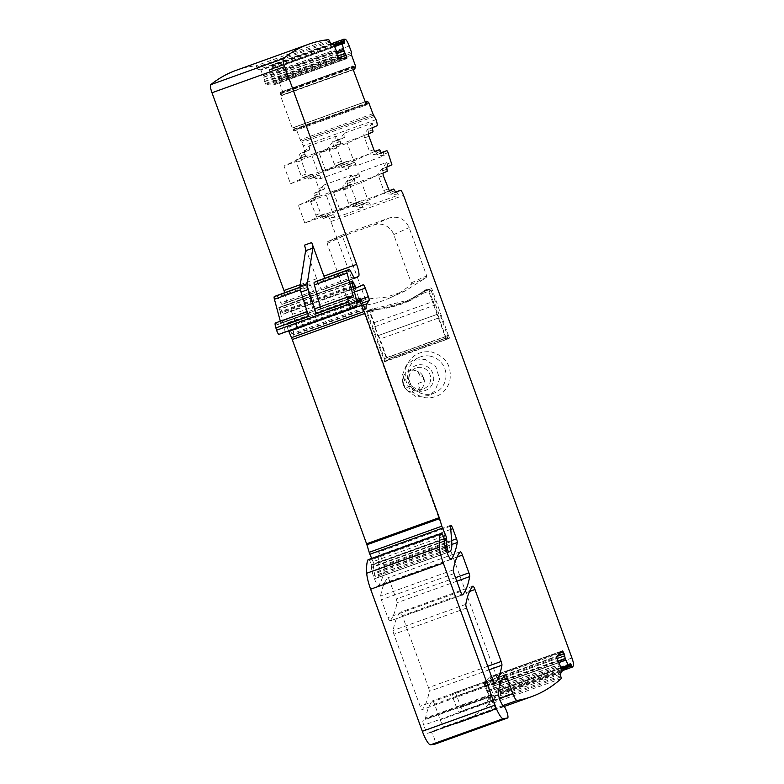 <?xml version="1.0" encoding="UTF-8"?>
<svg xmlns="http://www.w3.org/2000/svg" width="784" height="784" viewBox="0 0 784 784"><rect width="100%" height="100%" fill="white"/><g stroke="black" fill="none" stroke-linecap="round" stroke-linejoin="round"><path stroke-width="0.59" stroke-dasharray="3.92 2.94" d="M571.948 657.972L499.281 684.118A7.899 1.666 -109.8 0 1 500.613 692.115A1896.026 399.389 -109.8 0 1 499.692 693.223L497.683 689.685L495.802 691.635L493.107 686.147L558.463 662.637M499.281 684.118L330.917 221.539C329.613 218.187 328.565 216.502 327.751 216.482L323.263 218.53L328.349 216.698A2.372 0.5 70.2 0 1 328.339 216.707A2.372 0.5 70.2 0 1 327.222 215.051A2.372 0.5 70.2 0 0 326.105 213.395L321.842 215.335A2.372 0.5 70.2 0 0 321.842 215.335A2.372 0.5 70.2 0 1 320.568 213.317L315.707 199.959A2.372 0.5 70.2 0 1 315.354 197.529L319.617 195.588A2.372 0.5 70.2 0 0 319.392 193.521A2.372 0.5 70.2 0 1 319.157 191.463L324.331 189.111A2.372 0.5 70.2 0 0 323.978 186.67L323.439 185.191L351.418 175.126L351.957 176.606A2.372 0.5 -109.8 0 1 352.31 179.036L359.572 176.429L358.68 172.509L386.659 162.435L387.198 163.925L391.559 162.357M430.661 287.846L431.661 288.326L449.389 338.188L387.129 360.179L369.166 310.817L369.617 309.807L409.248 299.86L427.868 289.12A0.794 0.774 65.5 0 1 428.868 289.6L431.661 288.326M428.868 289.6L446.635 339.452L384.836 361.689L366.373 312.091A0.794 0.774 65.5 0 1 366.775 311.101L372.527 308.769M446.831 338.962L449.624 337.688L446.606 339.462M366.393 299.106L364.932 298.057L342.51 236.454L343.421 234.455L389.207 217.981C398.35 215.678 404.995 218.883 409.14 227.595L426.692 275.831L426.251 277.565L405.181 290.942L386.257 297.156L366.393 299.106L350.977 306.123A1.578 1.548 65.5 0 1 349.517 305.074L327.095 243.481A1.578 1.548 65.5 0 1 328.016 241.472L343.314 234.494L327.898 241.521M431.053 351.84C446.037 356.22 452.25 366.157 449.722 381.651C445.322 393.401 436.913 398.742 424.487 397.664C409.513 393.284 403.29 383.347 405.828 367.853C410.218 356.103 418.636 350.771 431.053 351.84M561.785 670.879L499.692 693.223L561.785 670.879M561.305 651.896L490.176 677.484L489.569 677.062L491.401 679.738L493.107 686.147M562.001 671.555L489.334 697.701L484.042 683.913L484.061 682.825L489.569 677.062L562.236 650.916M489.334 697.701L487.56 700.259L488.648 704.689A1896.026 399.389 -109.8 0 1 458.826 722.828A1896.026 399.389 -109.8 0 1 444.371 726.631A7.899 1.666 -109.8 0 1 440.236 719.869L434.542 704.218A3.949 0.833 -109.8 0 0 432.445 700.847A3.949 0.833 -109.8 0 0 432.347 700.916A287.561 60.574 -109.8 0 0 425.555 718.007A7.899 1.666 -109.8 0 0 425.496 718.693A3.949 0.833 -109.8 0 1 425.3 719.33L423.066 720.349A4.743 1 -109.8 0 0 423.772 725.21L425.506 729.963A3.949 0.833 -109.8 0 0 427.574 733.344L492.969 709.804A3.949 0.833 -109.8 0 1 490.902 706.433L489.177 701.68A4.743 1 -109.8 0 1 488.471 696.809L425.3 719.33M495.194 709.412L429.799 732.952M429.848 732.648A7.899 1.666 -109.8 0 1 430.22 732.021A7.899 1.666 -109.8 0 1 430.749 732.138A7.899 1.666 -109.8 0 0 430.955 732.246A6.321 1.333 -109.8 0 1 434.228 738.136A6.321 1.333 -109.8 0 1 435.022 744.104M369.068 559.384L371.577 564.598L371.577 567.518A9.477 1.999 -109.8 0 0 373.468 576.083L374.429 578.739A7.899 1.666 -109.8 0 0 378.623 585.481A7.899 1.666 -109.8 0 0 378.839 585.305A276.507 58.241 -109.8 0 0 384.611 568.674A3.949 0.833 -109.8 0 0 383.846 564.941L380.152 554.807A3.949 0.833 -109.8 0 0 378.153 551.426A3.949 0.833 -109.8 0 0 378.055 551.436A3.949 0.833 -109.8 0 0 377.859 552.367L379.035 567.528A43.453 9.153 -109.8 0 1 376.977 577.798L376.016 578.239L374.781 575.799L373.086 564.47A3.949 0.833 -109.8 0 1 373.096 564.46A3.949 0.833 -109.8 0 1 373.439 564.578A2.372 0.5 -109.8 0 0 373.635 564.656A2.372 0.5 -109.8 0 0 373.066 561.648L371.685 558.433M288.59 330.877A7.899 1.666 -109.8 0 1 287.405 327.555L286.875 324.674L287.64 324.331L288.767 326.242A12.642 2.666 -109.8 0 0 291.893 333.739A3.949 0.833 -109.8 0 0 293.177 335.219A3.949 0.833 -109.8 0 0 293.383 334.494A27.646 5.821 -109.8 0 1 294.157 329.995L296.391 326.791A3.949 0.833 -109.8 0 0 295.715 322.812L292.608 314.276A3.949 0.833 -109.8 0 0 290.511 310.905A3.949 0.833 -109.8 0 1 290.511 310.905L283.485 314.1L279.908 307.22A3.949 0.833 -109.8 0 1 279.731 307.593L279.408 307.74A3.949 0.833 -109.8 0 1 279.398 307.749A3.949 0.833 -109.8 0 1 279.045 307.622L283.367 324.321A11.848 2.499 -109.8 0 1 283.759 332.151L278.957 334.337M275.4 322.988A5.929 1.245 -109.8 0 1 276.85 324.37L280.525 323.243A2.372 0.5 -109.8 0 0 280.447 321.675L280.319 321.215M276.507 295.656A3.949 0.833 -109.8 0 1 277.722 297.028L280.888 302.977A3.949 0.833 -109.8 0 0 282.113 304.349A3.949 0.833 -109.8 0 0 282.122 304.339L285.739 302.693A11.848 2.499 -109.8 0 0 284.71 292.697M236.082 70.354A1896.026 399.389 -109.8 0 1 256.103 65.778L258.093 69.796L260.611 69.737L263.257 75.744L335.924 49.598M346.675 58.673L274.008 84.819L274.184 84.045L274.008 84.819L266.472 85.005L264.463 81.438L263.257 75.744M334.65 46.56L269.392 70.041L274.184 84.045L344.548 58.722M269.392 70.041L269.373 69.521L271.93 69.453L271.166 65.346A1896.035 399.389 -109.8 0 1 272.509 65.425A7.899 1.666 -109.8 0 1 276.556 72.187L278.634 77.91L278.879 81.252L282.779 91.963L282.456 94.991L355.123 68.845M282.191 95.109L353.182 69.56L282.456 94.991M353.153 69.462L282.093 95.021L280.143 92.365L352.81 66.219L280.153 92.365L280.799 92.953L352.653 67.101M366.157 104.252L293.49 130.399L294.137 130.987L292.265 127.988L280.613 96.001L280.143 92.365M294.196 130.957L366.765 104.85L294.137 130.987L294.294 130.026L366.118 104.184M294.206 127.282L364.923 101.832L294.206 127.282L294.294 130.026M366.902 101.136L294.235 127.282L296.332 129.193L300.223 139.895L303.359 145.824A5.929 1.245 -109.8 0 1 304.241 151.91L299.753 153.958A2.372 0.5 -109.8 0 0 299.978 156.016A2.372 0.5 -109.8 0 1 300.203 158.074L295.95 160.014A2.372 0.5 -109.8 0 0 296.303 162.455L301.164 175.812A2.372 0.5 -109.8 0 0 302.428 177.831L306.691 175.89A2.372 0.5 -109.8 0 1 306.701 175.89A2.372 0.5 -109.8 0 1 307.818 177.537A2.372 0.5 -109.8 0 0 308.935 179.193A2.372 0.5 -109.8 0 1 308.935 179.193L314.11 176.831A2.372 0.5 -109.8 0 1 314.119 176.831A2.372 0.5 -109.8 0 1 315.384 178.85L318.892 188.503L323.978 186.67M328.339 216.707L323.253 218.53L321.009 215.228L316.746 217.168L310.621 201.792L310.268 199.352L314.531 197.411L314.07 193.295L319.245 190.933L318.892 188.503M321.019 215.228L326.095 213.395A2.372 0.5 70.2 0 0 326.095 213.395L321.019 215.228M352.31 179.036L347.136 181.398A2.372 0.5 -109.8 0 0 347.361 183.456A2.372 0.5 -109.8 0 1 347.586 185.514L343.333 187.454A2.372 0.5 -109.8 0 0 343.686 189.895L348.547 203.252A2.372 0.5 -109.8 0 0 349.801 205.281A2.372 0.5 -109.8 0 1 349.801 205.281L354.074 203.33A2.372 0.5 -109.8 0 1 354.084 203.33A2.372 0.5 -109.8 0 1 355.201 204.987A2.372 0.5 -109.8 0 0 356.318 206.633A2.372 0.5 -109.8 0 1 356.318 206.633L360.816 204.585A5.929 1.245 70.2 0 0 360.816 204.585A5.929 1.245 70.2 0 1 363.217 207.77L335.238 217.834A5.929 1.245 70.2 0 0 332.857 214.649L327.751 216.482L332.837 214.659A5.929 1.245 70.2 0 0 332.837 214.659L328.349 216.698M454.632 692.595A3.949 0.833 -109.8 0 1 454.651 692.595A3.949 0.833 -109.8 0 1 456.749 695.967L460.796 707.099A3.949 0.833 -109.8 0 1 461.384 711.157L459.11 712.195A3.949 0.833 -109.8 0 1 459.091 712.195A3.949 0.833 -109.8 0 1 457.003 708.824L452.946 697.691A3.949 0.833 -109.8 0 1 452.358 693.634L487.334 680.826A3.949 0.833 -109.8 0 1 487.344 680.826A3.949 0.833 -109.8 0 1 489.441 684.197L493.499 695.33A3.949 0.833 -109.8 0 1 494.087 699.387L491.813 700.426A3.949 0.833 -109.8 0 1 491.793 700.426A3.949 0.833 -109.8 0 1 489.696 697.064L485.649 685.922A3.949 0.833 -109.8 0 1 485.051 681.864L454.651 692.595M428.495 687.617A3.949 0.833 -109.8 0 1 429.26 691.351A276.507 58.241 -109.8 0 1 422.311 709.54A3.949 0.833 -109.8 0 1 422.223 709.598A3.949 0.833 -109.8 0 1 420.126 706.227L393.921 634.227A3.949 0.833 -109.8 0 1 393.156 630.483A276.507 58.241 -109.8 0 1 400.114 612.353A3.949 0.833 -109.8 0 1 400.203 612.284A3.949 0.833 -109.8 0 1 402.3 615.656L428.495 687.617L487.775 666.282M390.069 620.938A3.949 0.833 -109.8 0 1 389.981 621.006A3.949 0.833 -109.8 0 1 387.884 617.635L381.377 599.78A3.949 0.833 -109.8 0 1 380.612 596.036A276.507 58.241 -109.8 0 1 387.59 577.935A3.949 0.833 -109.8 0 1 387.678 577.867A3.949 0.833 -109.8 0 1 389.775 581.238L396.243 599.005A3.949 0.833 -109.8 0 1 397.008 602.739A276.507 58.241 -109.8 0 1 390.069 620.938L462.531 594.86M396.096 191.894A5.929 1.245 70.2 0 1 398.458 195.089L370.489 205.153A5.929 1.245 70.2 0 0 368.098 201.968A5.929 1.245 70.2 0 0 368.078 201.978L363.59 204.016L362.463 202.37A2.372 0.5 -109.8 0 0 361.346 200.714L357.083 202.654L350.948 187.278L350.595 184.848L354.858 182.907A2.372 0.5 -109.8 0 0 354.633 180.839L354.407 178.781L359.572 176.429M427.868 289.12L424.967 290.168L427.75 288.894M424.967 290.168A104.674 102.312 65.5 0 1 406.465 301.134A104.674 102.312 65.5 0 1 369.734 310.033M328.016 241.472L373.792 224.998A15.798 15.445 65.5 0 1 393.725 234.612L411.286 282.848A1.578 1.548 65.5 0 1 410.836 284.582A94.805 92.659 65.5 0 1 389.766 297.959A94.805 92.659 65.5 0 1 350.977 306.123M429.74 356.073A19.355 18.914 65.5 0 1 435.042 392.715A19.355 18.914 65.5 0 1 412.668 362.208A19.355 18.914 65.5 0 1 429.74 356.073M395.548 192.139L391.569 193.952A2.372 0.5 70.2 0 0 391.569 193.952L395.91 192.384L391.559 193.952A2.372 0.5 70.2 0 1 390.442 192.305A2.372 0.5 70.2 0 0 389.334 190.639M389.04 190.777L385.062 192.59A2.372 0.5 70.2 0 0 385.062 192.59L389.403 191.031M387.198 163.925A2.372 0.5 70.2 0 1 387.551 166.355L382.386 168.717A2.372 0.5 70.2 0 0 382.612 170.775A2.372 0.5 70.2 0 1 382.837 172.833L378.574 174.773A2.372 0.5 70.2 0 0 378.927 177.213L383.788 190.571A2.372 0.5 70.2 0 0 385.052 192.59L389.413 191.022M376.908 125.763L372.547 127.331A5.929 1.245 -109.8 0 0 372.282 123.176L344.313 133.241A5.929 1.245 -109.8 0 1 344.578 137.396L337.306 140.013A5.929 1.245 -109.8 0 0 337.042 135.857L309.063 145.922L299.449 158.907L284.024 165.943L290.501 183.75L305.936 176.723L333.906 166.659L348.988 168.442L321.009 178.507L320.47 177.027L315.384 178.85M348.988 168.442L348.439 166.953A2.372 0.5 -109.8 0 0 347.185 164.934A2.372 0.5 -109.8 0 1 347.185 164.934L342 167.296A2.372 0.5 -109.8 0 1 340.883 165.64A2.372 0.5 -109.8 0 0 339.766 163.993A2.372 0.5 -109.8 0 1 339.766 163.993L335.493 165.934A2.372 0.5 -109.8 0 1 335.483 165.934A2.372 0.5 -109.8 0 1 334.229 163.915L329.368 150.557A2.372 0.5 -109.8 0 1 329.015 148.117L333.269 146.177A2.372 0.5 -109.8 0 0 333.043 144.119A2.372 0.5 -109.8 0 1 332.818 142.061L337.306 140.013M344.313 133.241L334.69 146.226L319.264 153.252L325.742 171.069L341.177 164.042L369.156 153.978L384.229 155.761L356.25 165.826L355.711 164.346L348.439 166.953M384.229 155.761L383.69 154.272A2.372 0.5 -109.8 0 0 382.435 152.253M375.017 151.302A2.372 0.5 -109.8 0 1 376.124 152.958A2.372 0.5 -109.8 0 0 377.241 154.615L381.602 153.047L377.251 154.615A2.372 0.5 -109.8 0 1 377.241 154.615L381.23 152.802M368.97 136.298L364.609 137.876L369.47 151.234A2.372 0.5 -109.8 0 0 370.734 153.252L374.723 151.439M364.609 137.876A2.372 0.5 -109.8 0 1 364.256 135.436L368.519 133.496A2.372 0.5 -109.8 0 0 368.294 131.438A2.372 0.5 -109.8 0 1 368.059 129.38L372.547 127.331M309.063 145.922A5.929 1.245 -109.8 0 1 309.327 150.077L299.753 153.958M331.524 43.63L271.166 65.346M328.77 39.621L256.103 65.778M308.563 316.138A5.929 1.245 -109.8 0 1 308.092 311.219A5.929 1.245 -109.8 0 1 309.543 312.6L313.218 311.473A2.372 0.5 -109.8 0 0 313.139 309.905L307.122 287.503A3.949 0.833 -109.8 0 1 306.985 284.896L309.18 283.896A3.949 0.833 -109.8 0 1 310.415 285.268L313.59 291.207A3.949 0.833 -109.8 0 0 314.805 292.579A3.949 0.833 -109.8 0 1 314.805 292.579L318.441 290.923A11.848 2.499 -109.8 0 0 316.667 278.751L304.437 245.167M324.674 278.32A11.848 2.499 -109.8 0 1 325.703 288.316L322.087 289.962A3.949 0.833 -109.8 0 1 322.077 289.962A3.949 0.833 -109.8 0 1 320.852 288.59L317.687 282.652A3.949 0.833 -109.8 0 0 316.481 281.27M348.684 297.116L320.284 306.828M320.411 307.299A2.372 0.5 -109.8 0 1 320.489 308.857L316.814 309.994A5.929 1.245 -109.8 0 0 315.364 308.602M495.253 709.118A7.899 1.666 -109.8 0 1 495.625 708.481A7.899 1.666 -109.8 0 1 496.145 708.609A7.899 1.666 -109.8 0 1 493.851 705.257A7.899 1.666 -109.8 0 1 491.715 699.661A7.899 1.666 -109.8 0 1 491.039 696.741A7.899 1.666 -109.8 0 1 490.902 695.153A3.949 0.833 -109.8 0 1 490.696 695.79M561.315 678.542L488.648 704.689M309.18 283.896A3.949 0.833 -109.8 0 1 309.2 283.886L299.968 287.209L309.2 283.886M320.47 177.027A2.372 0.5 -109.8 0 0 319.206 174.999A2.372 0.5 -109.8 0 0 319.196 175.008L314.031 177.36A2.372 0.5 -109.8 0 1 314.021 177.36A2.372 0.5 -109.8 0 1 312.904 175.714A2.372 0.5 -109.8 0 0 311.787 174.058A2.372 0.5 -109.8 0 1 311.787 174.058L307.514 175.998A2.372 0.5 -109.8 0 1 307.514 176.008A2.372 0.5 -109.8 0 1 306.25 173.979L301.389 160.622A2.372 0.5 -109.8 0 1 301.036 158.182L305.299 156.241A2.372 0.5 -109.8 0 0 305.064 154.183A2.372 0.5 -109.8 0 1 304.839 152.125M341.746 188.18L313.767 198.244L298.341 205.281L304.819 223.097L332.798 213.023L326.311 195.216L341.746 188.18L351.418 175.126M335.238 217.834L320.254 216.061L304.819 223.097M313.767 198.244L323.439 185.191M363.217 207.77L348.223 205.996L320.254 216.061M348.223 205.996L332.798 213.023M370.489 205.153L355.495 203.379L340.07 210.416L333.582 192.599L361.561 182.525L376.986 175.498L386.659 162.435M376.986 175.498L349.007 185.563L358.68 172.509M349.007 185.563L333.582 192.599M398.458 195.089L383.474 193.315L355.495 203.379M383.474 193.315L368.039 200.341L361.561 182.525M384.189 358.768L445.234 336.806L446.076 338.159L385.032 360.121L367.167 312.012L409.385 300.889A104.674 102.312 65.5 0 1 378.623 309.317L372.351 309.925L370.077 310.964M406.798 302.065L425.3 291.089L428.211 290.041L445.234 336.806M406.288 365.119L401.653 377.016L405.465 389.344L416.039 396.626L428.662 395.616L434.973 390.893L439.608 379.005L435.796 366.667L425.222 359.386L412.609 360.395L406.288 365.119M305.936 176.723L321.009 178.507M337.042 135.857L327.428 148.842L311.993 155.869L284.024 165.943M333.906 166.659L318.48 173.685L311.993 155.869M344.578 137.396L340.089 139.444A2.372 0.5 -109.8 0 0 340.315 141.502A2.372 0.5 -109.8 0 1 340.54 143.56L336.277 145.501A2.372 0.5 -109.8 0 0 336.63 147.941L341.501 161.298A2.372 0.5 -109.8 0 0 342.755 163.317A2.372 0.5 -109.8 0 1 342.755 163.317L347.018 161.377A2.372 0.5 -109.8 0 1 347.028 161.377A2.372 0.5 -109.8 0 1 348.145 163.033A2.372 0.5 -109.8 0 0 349.262 164.679A2.372 0.5 -109.8 0 1 349.262 164.679L354.446 162.327A2.372 0.5 -109.8 0 1 354.456 162.317A2.372 0.5 -109.8 0 1 355.711 164.346M341.177 164.042L356.25 165.826M372.282 123.176L362.669 136.161L347.243 143.188L319.264 153.252M369.156 153.978L353.721 161.004L347.243 143.188M362.669 136.161L334.69 146.226M327.428 148.842L299.449 158.907M298.341 205.281L326.311 195.216M340.07 210.416L368.039 200.341M430.524 386.894A13.338 13.044 -114.5 0 0 429.211 368.127A13.338 13.044 -114.5 0 0 410.747 369.127A13.338 13.044 -114.5 0 0 412.051 387.894A13.338 13.044 -114.5 0 0 430.524 386.894M290.501 183.75L318.48 173.685M325.742 171.069L353.721 161.004M411.678 370.989A11.064 10.809 65.5 0 1 424.742 368.598A11.064 10.809 65.5 0 1 424.458 388.413A11.064 10.809 65.5 0 1 411.678 370.989M403.466 376.859L403.162 376.996A11.064 10.809 65.5 0 1 418.058 371.636L418.362 371.498A11.064 10.809 65.5 0 1 418.078 391.324A11.064 10.809 65.5 0 1 403.466 376.859L404.916 380.838A0.794 0.774 65.5 0 1 404.544 381.798A2.372 2.313 65.5 0 0 403.446 384.699A3.753 3.665 65.5 0 0 408.18 386.982L409.816 386.394A1.578 1.548 65.5 0 1 411.806 387.355L412.198 388.443A3.753 3.665 65.5 0 0 417.206 390.618A3.753 3.665 65.5 0 0 419.107 385.953L418.705 384.866A1.578 1.548 65.5 0 1 419.626 382.857L421.253 382.269A3.753 3.665 65.5 0 0 423.429 377.506A2.372 2.313 65.5 0 0 420.714 375.977A0.794 0.774 65.5 0 1 419.812 375.477L418.362 371.498M403.162 376.996L404.613 380.975A0.794 0.774 65.5 0 1 404.24 381.935A2.372 2.313 65.5 0 0 403.143 384.836A3.753 3.665 65.5 0 0 407.876 387.12L409.513 386.532A1.578 1.548 65.5 0 1 411.502 387.492L411.894 388.58A3.753 3.665 65.5 0 0 416.902 390.755A3.753 3.665 65.5 0 0 418.803 386.091L418.401 385.003A1.578 1.548 65.5 0 1 419.322 382.994L420.949 382.406A3.753 3.665 65.5 0 0 423.125 377.643A2.372 2.313 65.5 0 0 420.41 376.124A0.794 0.774 65.5 0 1 419.509 375.614L418.058 371.636M447.811 335.63L386.777 357.592L387.012 359.219L448.046 337.257L441.059 317.079A3.949 0.833 70.2 0 0 438.962 313.708L377.751 335.748L374.664 326.771A3.949 0.833 70.2 0 0 374.076 322.714L370.293 312.316L378.623 309.317M374.517 326.84L435.708 304.8A3.949 0.833 70.2 0 0 435.11 300.742L430.494 289.002L428.211 290.041M367.167 312.012L369.45 310.974L370.293 312.316M377.908 335.67A3.949 0.833 -109.8 0 1 377.917 335.67A3.949 0.833 -109.8 0 1 380.015 339.041L441.059 317.079M386.777 357.592L380.015 339.041M446.067 338.159L387.012 359.219M425.3 291.089L427.584 290.051L422.997 293.353A104.674 102.312 65.5 0 1 409.385 300.889M448.046 337.257L446.076 338.159M377.917 335.67L438.962 313.708A3.949 0.833 70.2 0 0 438.952 313.708L377.751 335.748M435.551 304.868L438.795 313.776M372.351 309.925L369.45 310.974L372.361 309.925M573.28 665.969L500.613 692.115M330.917 221.539L403.584 195.383M360.816 204.585L368.078 201.978L360.836 204.585M366.373 312.091L369.166 310.817M384.336 361.444L387.129 360.179M384.836 361.689L387.629 360.415M349.517 305.074L364.932 298.057M410.836 284.582L426.251 277.565M411.286 282.848L426.692 275.831M393.725 234.612L409.14 227.595M373.792 224.998L389.207 217.981M327.095 243.481L342.51 236.454M487.589 692.076L560.256 665.93M487.55 691.958L560.217 665.812M487.06 690.704L559.727 664.558M486.942 690.469L559.609 664.322M485.678 688.617L558.345 662.47M484.855 686.941L557.522 660.794M484.757 686.686L557.424 660.54M484.189 684.736L556.856 658.58M484.042 683.913L556.709 657.756M484.061 682.825L556.728 656.678M490.568 678.052L560.276 652.974M491.401 679.738L557.395 655.983M491.499 679.993L556.963 656.433M492.068 681.943L556.856 658.629M492.538 684.608L557.669 661.177M492.626 684.893L557.787 661.441M493.156 686.255L558.531 662.735M560.815 667.743L495.498 691.253M495.802 691.635L560.952 668.193L495.811 691.625M570.321 663.558L497.654 689.704M561.021 668.399L498.477 690.9M561.364 669.526L498.898 691.998M390.442 192.305L394.803 190.728M383.788 190.571L388.149 189.003M378.927 177.213L383.288 175.645M378.574 174.773L382.935 173.205M382.837 172.833L387.198 171.265M382.612 170.775L386.963 169.207M382.386 168.717L386.737 167.149M387.551 166.355L391.912 164.787M351.957 176.606L359.219 173.989M388.051 152.704L383.69 154.272M380.485 151.39L376.124 152.958M373.831 149.666L369.47 151.234M368.617 133.868L364.256 135.436M372.87 131.928L368.519 133.496M372.645 129.87L368.294 131.438M372.42 127.802L368.059 129.38M309.327 150.077L304.241 151.91M376.026 119.678L303.359 145.824M374.811 116.336L302.144 142.482M373.674 115.091L301.301 141.14L373.674 115.091M301.066 141.247L373.733 115.091L301.066 141.238M372.89 113.749L300.223 139.895M368.999 103.037L296.332 129.193M368.637 102.381L295.97 128.527M293.941 127.4L364.932 101.851M293.931 127.527L364.972 101.969M293.089 129.752L365.756 103.606M292.265 127.988L364.932 101.842M280.613 96.001L353.28 69.854M280.104 94.09L352.771 67.943M279.996 93.316L352.663 67.169M280.094 92.385L352.761 66.238M282.465 94.962L355.132 68.816M355.603 66.571L282.936 92.718M355.446 65.817L282.779 91.963M351.546 55.105L278.879 81.252M351.31 53.488L278.643 79.635M351.546 53.381L278.879 79.527M351.301 51.754L278.634 77.91M349.223 46.031L276.556 72.187M345.176 39.269L272.509 65.425M333.749 44.394L271.362 66.846M334.209 45.482L271.744 67.963M344.568 43.306L271.901 69.462M269.373 69.521L334.464 46.099L269.382 69.521M270.833 75.44L336.503 51.813M270.872 75.558L336.522 51.93M271.303 76.832L336.669 53.312M271.421 77.097L336.699 53.606M272.754 79.38L337.424 56.105M273.557 81.222L338.335 57.908M273.655 81.477L338.482 58.153M274.106 83.329L342.343 58.771M266.472 85.005L339.139 58.849M265.776 84.251L338.443 58.094M265.374 83.545L338.041 57.399M264.561 81.703L337.228 55.556M264.463 81.438L337.13 55.292M264.012 79.596L336.679 53.439M263.767 77.283L336.434 51.136M263.698 77.018L336.365 50.872M263.218 75.627L335.885 49.48M333.621 44.1L260.954 70.246M333.278 43.59L260.611 69.737M330.76 43.649L258.093 69.796M329.897 42.169L257.23 68.316M329.515 41.042L256.848 67.199M316.667 278.751L300.233 284.67M354.348 278.006L325.703 288.316M354.76 278.202L322.087 289.962L354.78 278.202M353.555 276.821L320.852 288.59M350.389 270.882L317.687 282.652M349.615 298.381L320.489 308.857M317.197 310.356L349.899 298.596L317.206 310.356M349.517 298.224L316.814 309.994M356.426 306.005L283.759 332.151M356.034 298.165L283.367 324.321M352.869 286.385L280.202 312.532M352.633 285.66L279.966 311.816M351.83 283.436L279.163 309.582M351.448 281.564L279.045 307.622M279.398 307.749L351.438 281.828L279.408 307.74M352.398 281.446L279.731 307.593M352.575 281.074L279.908 307.22M351.742 283.2L281.035 308.641M353.055 287.091L282.465 312.493M283.485 314.1L353.545 288.894L283.494 314.1M363.168 284.759L290.501 310.905L363.178 284.759M354.388 292.04L292.608 314.276M361.12 299.272L295.715 322.812M362.492 303.006L296.391 326.791M363.364 305.094L294.157 329.995M365.217 308.641L293.383 334.494M364.56 307.593L291.893 333.739M361.434 300.086L288.767 326.242M356.387 299.586L287.63 324.331L356.387 299.586M356.406 299.655L286.875 324.674M356.71 301.134L287.003 326.222M356.926 302.546L287.405 327.555M443.342 536.354L373.066 561.648M446.106 538.432L373.439 564.578M444.381 538.814L373.086 564.47L444.381 538.814M444.401 538.853L372.674 564.656M444.822 540.646L372.91 566.528M444.822 545.635L374.438 570.968M445.283 547.34L374.752 572.722M445.567 548.271L374.409 573.878M446.194 550.094L374.781 575.799M446.586 551.191L375.173 576.887M447.115 552.651L376.016 578.239L447.115 552.651M449.644 551.652L376.977 577.798M451.702 541.381L379.035 567.528M450.526 526.221L377.859 552.367M450.771 529.396L380.152 554.807M451.633 540.548L383.846 564.941M451.829 544.488L384.611 568.674M451.016 559.335L378.839 585.305M447.096 552.593L374.429 578.739M446.135 549.937L373.468 576.083M444.244 541.372L371.577 567.518M444.342 541.127L371.675 567.273M444.724 540.96L372.057 567.106M444.244 538.451L371.577 564.598M442.411 534.208L369.744 560.354M503.622 706.1L430.955 732.246M498.222 691.86L425.555 718.007M490.902 695.153L425.496 718.693M496.145 708.609L430.749 732.138M505.014 674.769L432.347 700.916M501.878 679.993L434.542 704.218M499.457 698.564L440.236 719.869M502.926 705.551L444.371 726.631M560.962 676.945L488.295 703.091M560.54 675.847L487.873 701.994M560.227 674.113L487.56 700.259M562.069 672.182L489.402 698.328M460.551 591.489L387.884 617.635M454.044 573.633L381.377 599.78M453.279 569.89L380.612 596.036M460.257 551.789L387.59 577.935M457.062 557.032L389.775 581.238M455.524 577.671L396.243 599.005M456.807 581.218L397.008 602.739M494.782 683.462L422.311 709.54M492.793 680.081L420.126 706.227M466.588 608.07L393.921 634.227M465.814 604.337L393.156 630.483M472.781 586.207L400.114 612.353M469.596 591.44L402.3 615.656M489.059 669.83L429.26 691.351M488.471 696.809L423.066 720.349M489.177 701.68L423.772 725.21M490.902 706.433L425.506 729.963M492.969 709.804L427.574 733.344M309.543 312.6L276.85 324.37M309.935 312.973L277.242 324.743L309.935 312.973M313.218 311.473L280.525 323.243M313.139 309.905L280.447 321.675M307.122 287.503L300.409 289.923M306.985 284.896L299.978 287.414M310.415 285.268L277.722 297.028M313.59 291.207L280.888 302.977M282.113 304.349L314.805 292.579L282.122 304.339M318.441 290.923L285.739 302.693M305.064 154.183L299.978 156.016M305.299 156.241L300.203 158.074M301.036 158.182L295.95 160.014M301.389 160.622L296.303 162.455M306.25 173.979L301.164 175.812M307.514 175.998L302.428 177.831L307.514 176.008M311.777 174.058L306.691 175.89L311.787 174.058M312.904 175.714L307.818 177.537M314.031 177.36L308.945 179.193L314.021 177.36M319.196 175.008L314.11 176.831M319.245 190.933L324.331 189.111M314.07 193.295L319.157 191.463M314.306 195.353L319.392 193.521M314.531 197.411L319.617 195.588M310.268 199.352L315.354 197.529M310.621 201.792L315.707 199.959M315.482 215.149L320.568 213.317M316.746 217.168L321.842 215.335L316.746 217.178M322.136 216.884L327.222 215.051M489.441 684.197L456.749 695.967M485.051 681.864L452.358 693.634M485.649 685.922L452.946 697.691M489.696 697.064L457.003 708.824M459.091 712.195L491.793 700.426L459.11 712.195M494.087 699.387L461.384 711.157M493.499 695.33L460.796 707.099M356.328 206.633L363.59 204.016L356.318 206.633M354.446 162.327L347.175 164.934L354.456 162.317M340.089 139.444L332.818 142.061M347.136 181.398L354.407 178.781M347.361 183.456L354.633 180.839M347.586 185.514L354.858 182.907M343.333 187.454L350.595 184.848M343.686 189.895L350.948 187.278M348.547 203.252L355.818 200.635M349.811 205.271L357.083 202.654L349.801 205.281M354.074 203.33L361.346 200.714L354.084 203.33M355.201 204.987L362.463 202.37M340.315 141.502L333.043 144.119M340.54 143.56L333.269 146.177M336.277 145.501L329.015 148.117M336.63 147.941L329.368 150.557M341.501 161.298L334.229 163.915M342.765 163.317L335.493 165.934L342.755 163.317M347.018 161.377L339.756 163.993L347.028 161.377M348.145 163.033L340.883 165.64M349.272 164.679L342 167.296L349.262 164.679M374.076 322.714L435.11 300.742M374.664 326.771L435.708 304.8M422.997 293.353L431.337 290.354M430.494 289.002L427.584 290.051L430.485 289.012M406.465 301.134L409.248 299.87M446.635 339.452L449.418 338.178M389.766 297.959L405.181 290.942M562.295 650.887L489.628 677.033M570.35 663.529L497.683 689.685M294.127 130.987L366.794 104.84M344.597 43.306L271.93 69.453M274.047 84.809L346.714 58.663M351.536 281.407L278.869 307.553M352.673 280.888L280.006 307.034M365.844 309.072L293.177 335.219M446.302 538.5L373.635 564.656M450.722 525.28L378.055 551.436M451.29 559.335L378.623 585.481M505.112 674.701L432.445 700.847M504.151 706.511L458.826 722.828M462.648 594.86L389.981 621.006M460.345 551.72L387.678 577.867M494.89 683.452L422.223 709.598M472.87 586.138L400.203 612.284M495.625 708.481L430.22 732.021M308.092 311.219L307.132 311.562M319.206 174.999L314.119 176.831M435.042 392.715L428.662 395.616M418.989 357.484L412.609 360.395M408.601 371.332L415.285 368.284M418.078 391.324L424.458 388.413"/><path stroke-width="1.18" d="M396.096 191.894A5.929 1.245 70.2 0 0 396.077 191.894L400.418 190.336C401.232 190.355 402.28 192.031 403.584 195.383L571.948 657.972A7.899 1.666 -109.8 0 1 573.28 665.969A1896.016 399.389 -109.8 0 1 572.359 667.066L571.144 664.754L561.021 668.399M557.395 655.983L564.068 653.582L562.236 650.916L556.728 656.678L557.424 660.54L559.727 664.558L562.001 671.555L560.227 674.113L561.315 678.542A1896.026 399.389 -109.8 0 1 531.493 696.682A1896.026 399.389 -109.8 0 1 517.038 700.475A7.899 1.666 -109.8 0 1 512.903 693.722L507.209 678.072L501.878 679.993M561.305 651.896L562.843 651.337L562.236 650.916M564.068 653.582L565.293 658.746L568.165 665.097L560.815 667.743M571.144 664.754L570.35 663.529L568.469 665.489L568.165 665.097M395.548 192.139L396.057 191.904A5.929 1.245 70.2 0 0 396.057 191.904L400.438 190.326L395.93 192.384L393.676 189.081L389.413 191.022L383.288 175.645L382.935 173.205L387.198 171.265L386.737 167.149L391.912 164.787L388.051 152.704A2.372 0.5 -109.8 0 0 386.786 150.685L382.425 152.253A2.372 0.5 -109.8 0 1 382.435 152.253A2.372 0.5 -109.8 0 0 382.416 152.253L381.23 152.802M364.972 101.969L366.873 101.126L368.637 102.381L372.89 113.749L376.026 119.678A5.929 1.245 -109.8 0 1 376.908 125.763L372.42 127.802A2.372 0.5 -109.8 0 0 372.645 129.87A2.372 0.5 -109.8 0 1 372.87 131.928L368.617 133.868A2.372 0.5 -109.8 0 0 368.97 136.298L373.831 149.666A2.372 0.5 -109.8 0 0 375.095 151.684L379.358 149.744A2.372 0.5 -109.8 0 1 379.368 149.734A2.372 0.5 -109.8 0 1 380.485 151.39A2.372 0.5 -109.8 0 0 381.602 153.047L381.592 153.047A2.372 0.5 -109.8 0 1 381.602 153.047L386.777 150.685A2.372 0.5 -109.8 0 1 386.786 150.685M366.873 101.126L364.923 101.832L366.902 101.136M366.598 101.381L366.863 104.811L366.157 104.252L366.863 104.811M366.157 104.252L353.28 69.854L352.663 67.169L352.761 66.238L353.466 66.807L352.81 66.219M353.153 69.462L354.858 68.963L353.182 69.56L354.848 68.963L353.466 66.807L352.653 67.101M354.858 68.963L355.446 65.817L351.546 55.105L351.301 51.754L349.223 46.031A7.899 1.666 -109.8 0 0 345.176 39.269A1896.016 399.389 -109.8 0 0 343.833 39.2L331.524 43.63M336.699 53.606L344.088 50.95L342.04 43.375L344.597 43.306L343.833 39.2M344.088 50.95L346.851 57.898L346.675 58.673L346.851 57.898L344.548 58.722M346.675 58.673L339.139 58.849L337.228 55.556L336.365 50.872L333.621 44.1L330.76 43.649L328.77 39.621A1896.026 399.389 -109.8 0 0 308.749 44.198L236.082 70.354A1896.026 399.389 -109.8 0 0 210.72 84.692A7.899 1.666 -109.8 0 0 211.984 92.757L283.965 290.521A11.848 2.499 -109.8 0 1 284.71 292.697M354.789 278.193L354.76 278.202A3.949 0.833 -109.8 0 0 354.789 278.193L358.406 276.546A11.848 2.499 -109.8 0 0 356.632 264.375L284.651 66.611A7.899 1.666 -109.8 0 1 283.387 58.545A1896.026 399.389 -109.8 0 1 308.749 44.198M354.78 278.202A3.949 0.833 -109.8 0 1 353.555 276.821L350.389 270.882A3.949 0.833 -109.8 0 0 349.164 269.51L316.462 281.27A3.949 0.833 -109.8 0 1 316.462 281.27A3.949 0.833 -109.8 0 1 316.481 281.27M507.209 678.072A3.949 0.833 -109.8 0 0 505.112 674.701A3.949 0.833 -109.8 0 0 505.014 674.769A287.561 60.574 -109.8 0 0 498.222 691.86A7.899 1.666 -109.8 0 0 499.918 699.838A7.899 1.666 -109.8 0 0 503.622 706.1A6.321 1.333 -109.8 0 1 506.944 712.117A6.321 1.333 -109.8 0 1 507.64 717.977A6.321 1.333 -109.8 0 1 507.591 717.997L503.259 718.654A15.798 3.332 -109.8 0 1 495.008 705.139L443.293 563.069A19.747 4.165 -109.8 0 1 439.383 547.095A75.048 15.807 -109.8 0 1 440.461 533.924A3.949 0.833 -109.8 0 1 440.588 533.747L441.725 533.238L442.411 534.208L444.244 538.451L444.244 541.372A9.477 1.999 -109.8 0 0 446.135 549.937L447.096 552.593A7.899 1.666 -109.8 0 0 451.29 559.335A7.899 1.666 -109.8 0 0 451.506 559.159A276.507 58.241 -109.8 0 0 457.278 542.528A3.949 0.833 -109.8 0 0 456.513 538.794L452.819 528.651A3.949 0.833 -109.8 0 0 450.82 525.28A3.949 0.833 -109.8 0 0 450.722 525.28A3.949 0.833 -109.8 0 0 450.526 526.221L451.702 541.381A43.453 9.153 -109.8 0 1 449.644 551.652L448.683 552.093L447.448 549.643L445.753 538.324A3.949 0.833 -109.8 0 1 445.763 538.314A3.949 0.833 -109.8 0 1 446.106 538.432A2.372 0.5 -109.8 0 0 446.302 538.5A2.372 0.5 -109.8 0 0 445.733 535.501L442.548 528.093A3.949 0.833 -109.8 0 1 441.853 526.172L439.579 518.626A3.949 0.833 -109.8 0 0 439.256 517.646L364.913 313.414A7.899 1.666 -109.8 0 0 364.168 311.513L361.473 305.25A7.899 1.666 -109.8 0 1 360.072 301.409L359.542 298.528L360.307 298.175L361.434 300.086A12.642 2.666 -109.8 0 0 364.56 307.593A3.949 0.833 -109.8 0 0 365.844 309.072A3.949 0.833 -109.8 0 0 366.05 308.347A27.646 5.821 -109.8 0 1 366.824 303.849L369.058 300.644A3.949 0.833 -109.8 0 0 368.382 296.666L365.275 288.13A3.949 0.833 -109.8 0 0 363.178 284.759A3.949 0.833 -109.8 0 1 363.178 284.759L356.152 287.953L352.575 281.074A3.949 0.833 -109.8 0 1 352.398 281.446L352.075 281.593A3.949 0.833 -109.8 0 1 352.065 281.603A3.949 0.833 -109.8 0 1 351.712 281.466L356.034 298.165A11.848 2.499 -109.8 0 1 356.426 306.005L351.624 308.19A3.949 0.833 -109.8 0 1 351.614 308.2A3.949 0.833 -109.8 0 1 349.252 304.045L348.537 301.762A5.929 1.245 -109.8 0 1 348.067 296.832A5.929 1.245 -109.8 0 1 349.517 298.224L353.192 297.097A2.372 0.5 -109.8 0 0 353.104 295.529L347.087 273.126A3.949 0.833 -109.8 0 1 346.949 270.509L349.145 269.51A3.949 0.833 -109.8 0 1 349.164 269.51M462.442 555.092L468.91 572.859A3.949 0.833 -109.8 0 1 469.675 576.593A276.507 58.241 -109.8 0 1 462.736 594.791A3.949 0.833 -109.8 0 1 462.648 594.86A3.949 0.833 -109.8 0 1 460.551 591.489L454.044 573.633A3.949 0.833 -109.8 0 1 453.279 569.89A276.507 58.241 -109.8 0 1 460.257 551.789A3.949 0.833 -109.8 0 1 460.345 551.72A3.949 0.833 -109.8 0 1 462.442 555.092L457.062 557.032M474.967 589.509L501.162 661.471A3.949 0.833 -109.8 0 1 501.927 665.204A276.507 58.241 -109.8 0 1 494.978 683.383A3.949 0.833 -109.8 0 1 494.89 683.452A3.949 0.833 -109.8 0 1 492.793 680.081L466.588 608.07A3.949 0.833 -109.8 0 1 465.814 604.337A276.507 58.241 -109.8 0 1 472.781 586.207A3.949 0.833 -109.8 0 1 472.87 586.138A3.949 0.833 -109.8 0 1 474.967 589.509L469.596 591.44M572.349 667.076L561.785 670.879L572.359 667.076M435.022 744.104A6.321 1.333 -109.8 0 1 434.973 744.134A6.321 1.333 -109.8 0 1 434.924 744.143L430.592 744.8A15.798 3.332 -109.8 0 1 422.341 731.286L370.626 589.215A19.747 4.165 -109.8 0 1 366.716 573.241A75.048 15.807 -109.8 0 1 367.794 560.07A3.949 0.833 -109.8 0 1 367.921 559.903L441.725 533.238L369.058 559.384M371.685 558.433L369.881 554.239A3.949 0.833 -109.8 0 1 369.186 552.318L366.912 544.772A3.949 0.833 -109.8 0 0 366.589 543.802L292.246 339.56A7.899 1.666 -109.8 0 0 291.501 337.659L288.806 331.397A7.899 1.666 -109.8 0 1 288.59 330.877M351.595 308.2L278.957 334.337A3.949 0.833 -109.8 0 1 278.947 334.347A3.949 0.833 -109.8 0 1 276.585 330.191L275.87 327.908A5.929 1.245 -109.8 0 1 275.4 322.988L307.132 311.562M280.319 321.215L274.42 299.272A3.949 0.833 -109.8 0 1 274.282 296.666L276.478 295.666A3.949 0.833 -109.8 0 1 276.497 295.656A3.949 0.833 -109.8 0 1 276.507 295.656L299.968 287.209L276.478 295.666M375.007 151.302L379.368 149.734L374.997 151.312A2.372 0.5 -109.8 0 1 375.007 151.302A2.372 0.5 -109.8 0 1 375.017 151.302L374.723 151.439M356.632 264.375L323.929 276.144L311.709 242.55A5.929 1.245 -109.8 0 1 312.855 248.126L307.259 283.592L299.998 286.199A7.899 1.666 -109.8 0 0 301.007 292.079L308.563 316.138L275.87 327.908M323.929 276.144A11.848 2.499 -109.8 0 1 324.674 278.32M320.284 306.828L314.384 284.886A3.949 0.833 -109.8 0 1 314.257 282.279L349.145 269.51M307.259 283.592A7.899 1.666 -109.8 0 0 308.269 289.463L315.834 313.531A5.929 1.245 -109.8 0 1 315.364 308.602L348.067 296.832M311.709 242.55L304.437 245.167A5.929 1.245 -109.8 0 1 305.593 250.743L299.998 286.199M560.276 652.974L563.235 651.906M556.963 656.433L564.166 653.846M556.856 658.629L564.735 655.796M557.669 661.177L565.205 658.462M557.787 661.441L565.293 658.746M558.463 662.637L565.774 660.001M558.531 662.735L565.823 660.108M568.449 665.489L560.952 668.193L568.469 665.489M571.565 665.851L561.364 669.526M389.315 190.649L393.676 189.081L389.325 190.649M386.777 150.685L382.416 152.253M364.932 101.851L366.608 101.254M366.118 104.184L366.961 103.88M344.029 40.69L333.749 44.394M344.411 41.807L334.209 45.482M342.03 43.385L334.464 46.099L342.04 43.375M342.059 43.894L334.65 46.56M336.503 51.813L343.5 49.294M336.522 51.93L343.539 49.412M336.669 53.312L343.97 50.686M337.424 56.105L345.421 53.234M338.335 57.908L346.224 55.076M338.482 58.153L346.322 55.331M342.343 58.771L346.773 57.183M283.387 58.545L210.72 84.692M284.651 66.611L211.984 92.757M300.233 284.67L283.965 290.521M358.406 276.546L354.348 278.006M346.949 270.509L314.257 282.279M347.087 273.126L314.384 284.886M353.104 295.529L348.684 297.116M353.192 297.097L349.615 298.381M348.537 301.762L315.834 313.531M308.269 289.463L301.007 292.079M349.252 304.045L276.585 330.191M353.702 282.495L351.742 283.2M355.132 286.346L353.055 287.091M356.152 287.953L353.545 288.894L356.152 287.953M365.275 288.13L354.388 292.04M368.382 296.666L361.12 299.272M369.058 300.644L362.492 303.006M366.824 303.849L363.364 305.094M366.05 308.347L365.217 308.641M360.297 298.185L356.387 299.586L360.307 298.175M359.542 298.528L356.406 299.655M359.67 300.066L356.71 301.134M360.072 301.409L356.926 302.546M361.473 305.25L288.806 331.397M364.168 311.513L291.501 337.659M364.913 313.414L292.246 339.56M439.256 517.646L366.589 543.802M439.579 518.626L366.912 544.772M441.853 526.172L369.186 552.318M442.548 528.093L369.881 554.239M445.733 535.501L443.342 536.354M445.753 538.324L444.381 538.814L445.763 538.314M445.341 538.51L444.401 538.853M445.577 540.382L444.822 540.646M447.105 544.821L444.822 545.635M447.419 546.575L445.283 547.34M447.076 547.722L445.567 548.271M447.448 549.643L446.194 550.094M447.84 550.74L446.586 551.191M448.673 552.093L447.115 552.651L448.683 552.093M452.819 528.651L450.771 529.396M456.513 538.794L451.633 540.548M457.278 542.528L451.829 544.488M451.506 559.159L451.016 559.335M440.588 533.747L367.921 559.903M440.461 533.924L367.794 560.07M439.383 547.095L366.716 573.241M443.293 563.069L370.626 589.215M495.008 705.139L422.341 731.286M503.259 718.654L430.592 744.8M507.591 717.997L434.924 744.143M512.903 693.722L499.457 698.564M517.038 700.475L502.926 705.551M468.91 572.859L455.524 577.671M469.675 576.593L456.807 581.218M501.162 661.471L487.775 666.282M501.927 665.204L489.059 669.83M300.409 289.923L274.42 299.272M299.978 287.414L274.282 296.666M312.855 248.126L305.593 250.743M351.614 308.2L278.947 334.347M507.64 717.977L434.973 744.134M531.493 696.682L504.151 706.511"/></g></svg>
